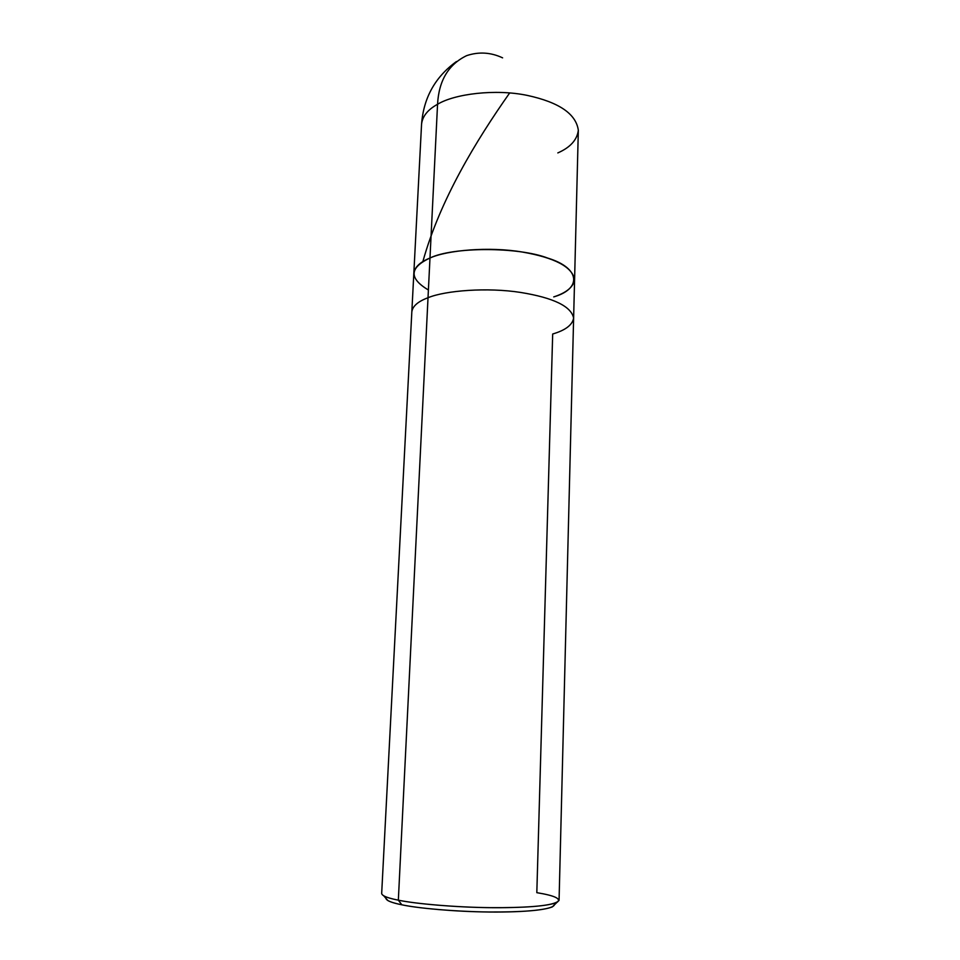 <?xml version="1.0" encoding="UTF-8"?>
<svg xmlns="http://www.w3.org/2000/svg" width="960" height="960" viewBox="0 0 960 960"><rect width="100%" height="100%" fill="white"/><g stroke="black" fill="none" stroke-linecap="round" stroke-linejoin="round"><path stroke-width="1.44" d="M553.74 296.904C581.532 288.96 580.92 268.212 547.8 258.108C518.316 246.732 452.58 246.792 429.984 258.024C452.58 246.792 518.316 246.732 547.8 258.108C580.92 268.212 581.532 288.96 553.74 296.904C566.472 292.776 573.42 286.992 574.596 279.552C572.184 266.844 554.7 257.664 522.132 252C489.12 246.432 447.204 250.116 429.984 258.024C420 262.092 414.624 267.216 413.82 273.372C414.624 267.216 420 262.092 429.984 258.024L437.556 104.28C427.764 109.644 422.436 116.304 421.56 124.248C422.436 116.304 427.764 109.644 437.556 104.28L429.984 258.024C409.356 267.696 408.84 278.34 428.4 289.992C408.84 278.34 409.356 267.696 429.984 258.024L428.016 297.732C417.996 301.464 412.596 306.168 411.828 311.844C412.596 306.168 417.996 301.464 428.016 297.732L398.34 900.168C387.624 898.068 382.068 895.848 381.672 893.508L421.56 124.248C423.54 97.86 435.156 76.968 456.396 61.572M502.608 57.852C490.812 52.32 478.824 51.576 466.644 55.644C448.5 64.404 438.804 80.616 437.556 104.28C438.804 80.616 448.5 64.404 466.644 55.644M557.832 152.916C570.3 147.432 577.128 139.884 578.328 130.272C576.072 113.928 559.116 102.324 527.436 95.436C495.336 88.668 454.476 93.912 437.556 104.28C454.476 93.912 495.336 88.668 527.436 95.436C559.116 102.324 576.072 113.928 578.328 130.272L573.624 318.06C571.188 306.336 553.56 297.804 520.764 292.464C487.512 287.22 445.332 290.484 428.016 297.732L429.984 258.024C447.204 250.116 489.12 246.432 522.132 252C554.7 257.664 572.184 266.844 574.596 279.552M387.924 900.6L385.896 898.284C386.292 900.588 391.608 902.76 401.844 904.8C395.352 903.504 390.708 902.1 387.924 900.6L383.76 895.848C386.652 897.396 391.512 898.836 398.34 900.168L401.844 904.8C420.192 908.856 467.772 912.576 503.04 911.988C535.572 911.628 557.844 908.244 553.932 903.528M554.496 904.764L552.3 906.912C543.096 910.488 521.988 912.18 488.988 912C455.388 911.7 418.008 908.268 401.844 904.8L398.34 900.168C415.296 903.744 454.752 907.32 490.224 907.656C525.048 907.884 547.248 906.156 556.812 902.508C561.948 898.98 555.276 895.704 536.82 892.668L552.684 334.008C565.488 330.24 572.472 324.924 573.624 318.06L559.068 900.324C555.972 904.956 536.256 907.416 499.908 907.704C463.02 907.92 416.76 904.128 398.34 900.168L428.016 297.732C445.332 290.484 487.512 287.22 520.764 292.464C553.56 297.804 571.188 306.336 573.624 318.06M509.688 92.928C475.968 140.82 440.16 199.776 423.06 260.88M556.812 902.508L552.3 906.912"/></g></svg>

